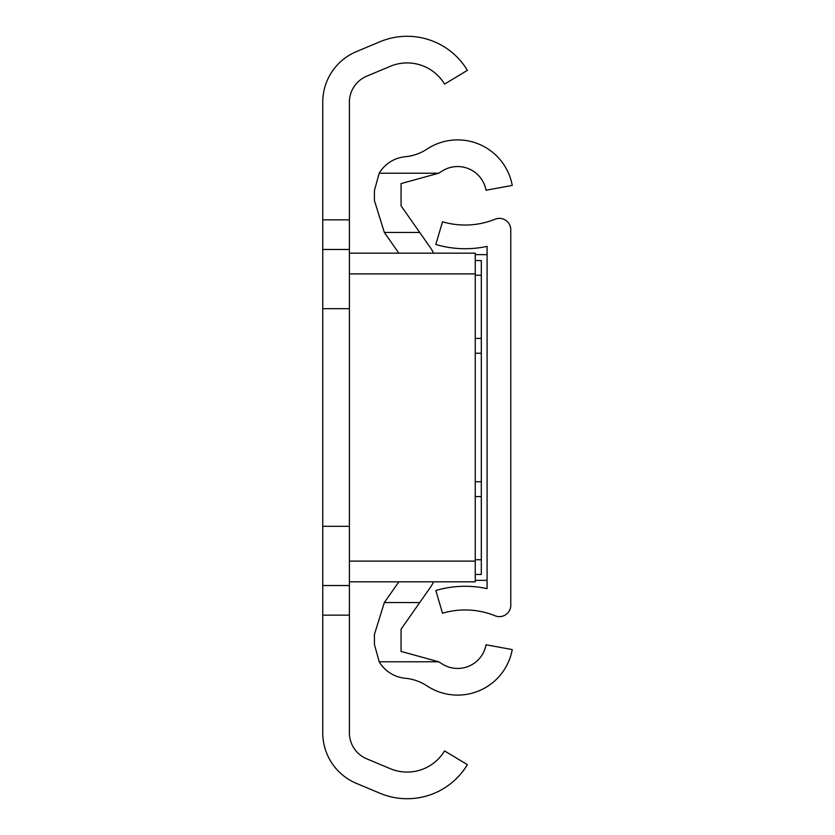 <?xml version="1.0" encoding="UTF-8"?>
<svg xmlns="http://www.w3.org/2000/svg" width="835" height="835" viewBox="0 0 835 835"><rect width="100%" height="100%" fill="white"/><g stroke="black" fill="none" stroke-linecap="round" stroke-linejoin="round"><path stroke-width="1.25" d="M322.759 249.467L322.759 102.162A54.776 54.776 0 0 1 356.347 51.645L379.946 41.75A70.317 70.317 0 0 1 467.402 70.349L444.564 84.085A43.671 43.671 0 0 0 390.258 66.32L366.659 76.225A28.129 28.129 0 0 0 349.406 102.162L349.406 249.467L322.759 249.467L322.759 585.533L349.406 585.533L349.406 732.838A28.129 28.129 0 0 0 366.659 758.775L390.258 768.68A43.671 43.671 0 0 0 444.564 750.916L467.402 764.651A70.317 70.317 0 0 1 379.946 793.25L356.347 783.355A54.776 54.776 0 0 1 322.759 732.838L322.759 585.533M475.251 273.89L349.406 273.89L349.406 253.172L475.251 253.172L475.251 581.828L349.406 581.828L349.406 585.533M349.406 253.172L349.406 249.467M349.406 308.689L322.759 308.689M349.406 526.311L322.759 526.311M349.406 273.89L349.406 561.11L475.251 561.11M349.406 581.828L349.406 561.11M379.205 173.221A34.047 34.047 0 0 1 405.309 156.73A47.376 47.376 0 0 0 427.029 149.089A55.517 55.517 0 0 1 512.241 185.433L486.033 190.234A28.87 28.87 0 0 0 441.715 171.332A74.023 74.023 0 0 1 438.699 173.221L401.061 183.585L401.061 205.796L419.713 232.443L384.34 232.443L374.414 200.525L374.414 190.641L379.205 173.221L438.699 173.221M433.574 581.828A35.456 35.456 0 0 1 430.495 587.172L401.061 629.204L401.061 651.415L438.699 661.779L379.205 661.779A34.047 34.047 0 0 0 405.309 678.27A47.376 47.376 0 0 1 427.029 685.911A55.517 55.517 0 0 0 512.241 649.567L486.033 644.766A28.87 28.87 0 0 1 441.715 663.668A74.023 74.023 0 0 0 438.699 661.779M433.574 253.172A35.456 35.456 0 0 0 430.495 247.828L419.713 232.443M384.34 232.443A56.258 56.258 0 0 0 384.58 232.788L398.848 253.172M398.848 581.828L384.58 602.212A56.258 56.258 0 0 0 384.34 602.557L419.713 602.557M379.205 661.779L374.414 644.359L374.414 634.475L384.34 602.557M475.251 260.572L481.315 260.572L481.315 574.428L475.251 574.428M487.087 588.623L487.087 246.377A103.634 103.634 0 0 1 435.818 244.488L442.519 221.776A79.951 79.951 0 0 0 495.113 219.208A11.387 11.387 0 0 1 510.78 229.771L510.78 605.229A11.387 11.387 0 0 1 495.113 615.792A79.951 79.951 0 0 0 442.519 613.224L435.818 590.512A103.634 103.634 0 0 1 487.087 588.623M475.251 254.644L487.087 254.644M475.251 580.356L487.087 580.356M349.406 615.144L322.759 615.144M322.759 219.855L349.406 219.855M481.315 275.258L475.251 275.258M475.251 338.425L481.315 338.425M481.315 353.236L475.251 353.236M475.251 481.764L481.315 481.764M481.315 496.574L475.251 496.574M481.315 559.742L475.251 559.742"/></g></svg>
